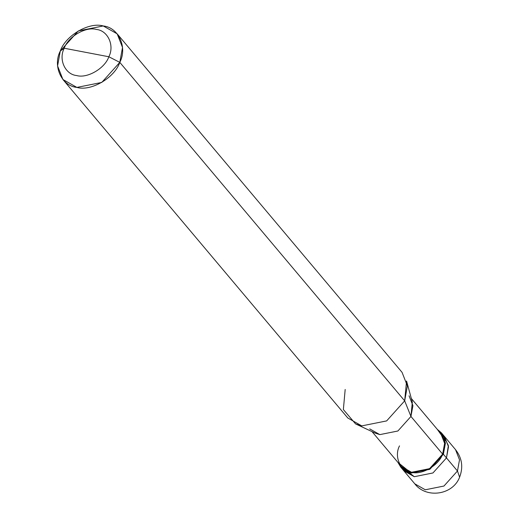 <?xml version="1.0" encoding="UTF-8"?>
<svg xmlns="http://www.w3.org/2000/svg" width="519" height="519" viewBox="0 0 519 519"><rect width="100%" height="100%" fill="white"/><g stroke="black" fill="none" stroke-linecap="round" stroke-linejoin="round"><path stroke-width="0.78" d="M401.044 466.107L414.279 476.702L432.95 472.965L446.47 457.914L432.95 472.965L414.279 476.702L403.814 470.772L414.279 476.702L432.95 472.965L446.47 457.914L448.377 445.471L442.83 434.812L448.377 445.471L446.47 457.914L457.473 470.993L459.6 477.201L457.473 470.993L443.953 486.044L425.282 489.78L414.817 483.851L425.282 489.78L443.953 486.044L457.473 470.993L459.51 459.815L455.507 449.61L459.51 459.815L457.473 470.993L446.47 457.914L432.95 472.965L414.279 476.702L402.407 468.832M446.47 457.914L448.507 446.742L444.504 436.531L448.507 446.742L446.47 457.914L443.388 454.255L446.47 457.914M345.18 389.477L343.364 409.556L355.573 423.906L361.756 425.891L386.649 420.909L404.677 400.843L119.798 62.364L122.516 47.469L117.177 33.852L103.223 25.95L78.33 30.932L60.301 50.998L57.583 65.9L62.929 79.511L76.877 87.413L101.769 82.43L119.798 62.364C114.615 77.824 91.007 91.597 76.877 87.413C61.573 85.979 52.458 65.952 60.301 50.998L64.22 48.235C68.106 36.641 85.81 26.307 96.411 29.447C107.887 30.53 114.725 45.549 108.841 56.759L64.22 48.235C58.336 59.451 65.167 74.47 76.65 75.547C87.244 78.687 104.948 68.352 108.841 56.759L119.798 62.364L404.677 400.843L410.951 416.452L442.642 454.112L443.388 454.255L429.868 469.306L411.197 473.043L397.963 462.442L400.733 467.113L411.197 473.043L429.868 469.306L443.388 454.255L445.425 443.083L441.422 432.872L437.29 429.343L445.004 440.196L443.388 454.255L442.642 454.112L429.576 468.657L411.528 472.271L401.414 466.542L372.013 431.613M399.507 445.873C393.824 456.714 400.428 471.233 411.528 472.271C421.772 475.307 438.886 465.322 442.642 454.112L410.951 416.452L397.878 431.004L379.837 434.617L375.354 433.177L355.573 423.906M369.716 428.889L379.837 434.617L397.878 431.004L410.951 416.452L412.923 405.65L409.05 395.783M117.177 33.852L402.05 372.331L407.389 385.941L404.677 400.843L406.559 380.998L412.313 402.069L410.951 416.452L404.677 400.843L386.649 420.909L361.756 425.891L347.801 417.99L62.929 79.511M108.841 56.759C104.948 68.352 87.244 78.687 76.65 75.547C65.167 74.47 58.336 59.451 64.22 48.235L108.841 56.759C114.725 45.549 107.887 30.53 96.411 29.447C85.81 26.307 68.106 36.641 64.22 48.235L60.301 50.998C65.491 35.539 89.093 21.766 103.223 25.95C118.527 27.39 127.648 47.411 119.798 62.364L108.841 56.759M411.34 398.508L440.741 433.443L444.614 443.31L442.642 454.112M441.422 432.872L455.507 449.61C462.053 457.979 463.422 467.178 459.6 477.201C452.834 495.145 426.17 498.837 414.817 483.851L400.733 467.113"/></g></svg>
